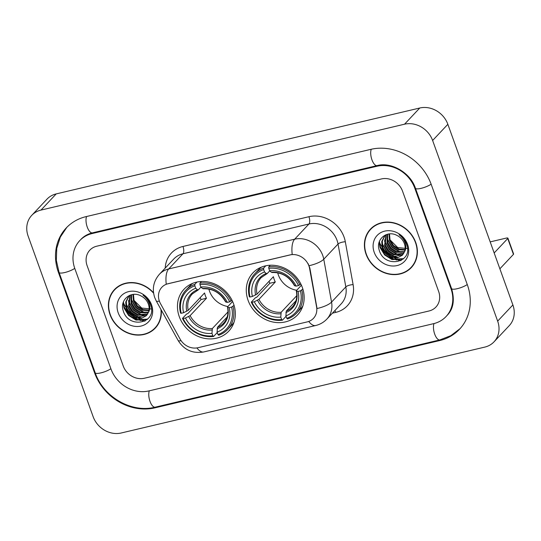 <?xml version="1.0" encoding="UTF-8"?>
<svg xmlns="http://www.w3.org/2000/svg" width="541" height="541" viewBox="0 0 541 541"><rect width="100%" height="100%" fill="white"/><g stroke="black" fill="none" stroke-linecap="round" stroke-linejoin="round"><path stroke-width="0.81" d="M248.082 300.343A30.654 26.888 -136.8 0 0 270.405 321.388A30.654 26.888 -136.8 0 0 297.55 314.936A30.654 26.888 -136.8 0 0 302.358 287.521A30.654 26.888 -136.8 0 0 280.035 266.476A30.654 26.888 -136.8 0 0 252.89 272.928A30.654 26.888 -136.8 0 0 248.082 300.343M179.26 316.6A30.654 26.888 -136.8 0 0 201.583 337.652A30.654 26.888 -136.8 0 0 228.728 331.193A30.654 26.888 -136.8 0 0 233.536 303.778A30.654 26.888 -136.8 0 0 211.22 282.733A30.654 26.888 -136.8 0 0 184.068 289.185A30.654 26.888 -136.8 0 0 179.26 316.6M159.399 301.236A15.615 13.701 -136.8 0 0 160.501 303.663L180.133 339.146A15.615 13.701 -136.8 0 0 197.986 347.714L307.214 321.909A15.615 13.701 -136.8 0 0 313.455 318.351A15.615 13.701 -136.8 0 0 316.586 306.909L309.594 268.437A15.615 13.701 -136.8 0 0 289.956 254.919L168.089 283.707A15.615 13.701 -136.8 0 0 161.847 287.271A15.615 13.701 -136.8 0 0 159.399 301.236M153.536 292.749A28.051 24.609 -136.8 0 0 114.442 289.611A28.051 24.609 -136.8 0 0 110.046 314.7A28.051 24.609 -136.8 0 0 130.469 333.959A28.051 24.609 -136.8 0 0 155.308 328.056A28.051 24.609 -136.8 0 0 161.272 310.013M153.901 329.036A28.051 24.609 -136.8 0 0 156.051 327.224M366.061 254.216A28.051 24.609 -136.8 0 0 386.49 273.476A28.051 24.609 -136.8 0 0 411.329 267.572A28.051 24.609 -136.8 0 0 415.731 242.483A28.051 24.609 -136.8 0 0 395.302 223.223A28.051 24.609 -136.8 0 0 370.463 229.127A28.051 24.609 -136.8 0 0 366.061 254.216M409.916 268.552A28.051 24.609 -136.8 0 0 412.073 266.74M166.249 284.187L292.214 254.432A20.247 8.413 -103.3 0 1 294.669 239.183A23.135 20.294 43.2 0 1 322.754 255.474A23.135 20.294 43.2 0 1 323.768 259.213L331.559 302.081A23.135 20.294 43.2 0 1 326.92 319.028L341.195 303.853A23.135 20.294 -136.8 0 0 345.827 286.906L338.037 244.038A23.135 20.294 -136.8 0 0 337.029 240.299A23.135 20.294 -136.8 0 0 308.945 224.008L182.98 253.77A23.135 20.294 -136.8 0 0 173.735 259.044L159.46 274.219A23.135 20.294 43.2 0 1 168.704 268.945A20.247 8.413 76.7 0 0 166.249 284.187M308.154 263.677L309.871 268.147L317.053 308.539A20.247 6.262 -10.3 0 0 331.559 302.081L345.827 286.906A5.782 1.792 169.7 0 1 353.104 284.607A28.923 25.366 43.2 0 1 335.751 312.387L332.424 313.171M402.531 191.156A17.353 15.222 -136.8 0 0 381.466 178.936L96.771 246.196A17.353 15.222 -136.8 0 0 89.833 250.152A17.353 15.222 -136.8 0 0 87.115 265.672L123.247 366.034A17.353 15.222 -136.8 0 0 144.312 378.247L429.006 310.987A17.353 15.222 -136.8 0 0 435.938 307.031A17.353 15.222 -136.8 0 0 438.663 291.518L402.531 191.156A17.353 15.222 -136.8 0 0 381.466 178.936L96.771 246.196A17.353 15.222 -136.8 0 0 89.833 250.152A17.353 15.222 -136.8 0 0 87.115 265.672L123.247 366.034A17.353 15.222 -136.8 0 0 144.312 378.247L429.006 310.987A17.353 15.222 -136.8 0 0 435.938 307.031A17.353 15.222 -136.8 0 0 438.663 291.518L402.531 191.156M371.248 228.343A28.051 24.609 -136.8 0 0 369.571 230.601M115.226 288.826A28.051 24.609 -136.8 0 0 113.549 291.085M117.377 287.014A27.767 24.352 -136.8 0 0 116.173 288.191L114.651 289.814A27.767 24.352 -136.8 0 0 110.296 314.639A27.767 24.352 -136.8 0 0 130.516 333.702A27.767 24.352 -136.8 0 0 155.098 327.86A27.767 24.352 -136.8 0 0 160.941 309.418M153.603 293.202A27.767 24.352 -136.8 0 0 114.651 289.814M151.615 309.033L141.701 308.072L134.134 300.458M148.91 310.635L142.499 310.243L136.893 306.659L133.397 300.843L132.971 294.453M149.005 310.094L143.108 309.601L137.495 306.017L133.999 300.201L133.478 294.399M148.335 312.576L140.085 312.806L134.479 309.229L130.976 303.413L131.199 294.804M148.505 312.123L140.687 312.164L135.081 308.586L131.585 302.771L131.598 294.696M147.517 314.226L137.664 315.376L132.058 311.799L128.562 305.983L129.908 295.244M147.747 313.841L138.273 314.734L132.667 311.156L129.164 305.34L130.178 295.136M148.41 312.387A13.072 11.469 -136.8 0 0 148.349 304.076A13.072 11.469 -136.8 0 0 141.113 296.001C131.057 290.206 119.473 299.964 123.159 310.487C128.224 329.51 157.113 323.41 150.858 305.537L150.567 304.637C149.113 300.735 146.611 297.591 143.061 295.217C146.32 297.733 148.444 300.776 149.438 304.353C150.209 307.416 149.871 310.094 148.41 312.387L146.422 315.64L141.411 318.392L135.25 317.946L129.644 314.368L126.148 308.546L125.749 302.013L128.596 296.434L129.928 295.23M146.726 315.302L135.852 317.303L130.246 313.726L126.75 307.903L126.303 301.608L128.907 296.116M118.181 312.779A18.854 16.541 -136.8 0 0 141.079 326.054A18.854 16.541 -136.8 0 0 151.568 304.894A18.854 16.541 -136.8 0 0 128.677 291.613A18.854 16.541 -136.8 0 0 118.181 312.779M123.416 302.764A28.923 25.366 -136.8 0 0 125.769 307.099A28.923 25.366 -136.8 0 1 123.416 302.764M127.216 309.161A28.923 25.366 -136.8 0 0 136.717 317.567A28.923 25.366 -136.8 0 1 127.216 309.161M138.638 318.602A28.923 25.366 -136.8 0 0 143.25 320.455A28.923 25.366 -136.8 0 1 138.638 318.602M143.838 320.63A28.923 25.366 -136.8 0 0 145.103 320.962A28.923 25.366 -136.8 0 1 143.838 320.63M155.098 327.86L156.619 326.237A27.767 24.352 -136.8 0 0 157.729 324.965M147.592 319.129L136.285 319.745L128.907 315.132L124.288 307.613L123.409 301.912M141.539 317.838L138.699 317.175L131.328 312.563L126.702 305.043L126.141 302.886M143.953 315.268L141.12 314.605L133.742 309.993L129.123 302.473L128.555 300.316M146.374 312.698L143.534 312.035L136.163 307.423L131.537 299.903L130.976 297.753M147.179 319.508L135.98 320.062L128.609 315.457L123.984 307.937L123.111 302.811M140.16 317.966L138.401 317.493L131.023 312.887L126.121 304.414M142.581 315.396L140.816 314.923L133.444 310.318L128.535 301.844M144.995 312.826L143.237 312.353L135.859 307.748L130.949 299.274M123.875 306.152A23.135 20.294 -136.8 0 0 128.677 313.266M133.167 317.04A23.135 20.294 -136.8 0 0 141.201 320.57M142.432 320.833A23.135 20.294 -136.8 0 0 144.772 321.138M373.398 226.53A27.767 24.352 -136.8 0 0 372.194 227.707L370.673 229.33A27.767 24.352 -136.8 0 0 366.318 254.155A27.767 24.352 -136.8 0 0 386.538 273.219A27.767 24.352 -136.8 0 0 411.119 267.376A27.767 24.352 -136.8 0 0 415.474 242.544A27.767 24.352 -136.8 0 0 395.261 223.487A27.767 24.352 -136.8 0 0 370.673 229.33M407.637 248.549L397.723 247.589L390.156 239.974M404.932 250.152L398.521 249.759L392.915 246.175L389.419 240.36L388.986 233.969M405.02 249.611L399.13 249.117L393.517 245.533L390.02 239.717L389.5 233.915M404.357 252.092L396.107 252.322L390.501 248.745L386.998 242.929L387.221 234.321M404.526 251.639L396.709 251.68L391.102 248.103L387.606 242.287L387.62 234.212M403.539 253.743L393.686 254.892L388.08 251.315L384.583 245.499L385.929 234.76L384.617 235.95L381.763 241.529L382.169 248.062L385.665 253.885L391.271 257.462L397.432 257.908L402.443 255.156L404.431 251.903A13.072 11.469 -136.8 0 0 404.37 243.592A13.072 11.469 -136.8 0 0 397.135 235.518C387.079 229.722 375.488 239.48 379.18 250.003C384.245 269.026 413.135 262.926 406.879 245.053L406.582 244.153C405.135 240.251 402.632 237.107 399.082 234.733C402.342 237.249 404.465 240.292 405.459 243.869C406.23 246.933 405.885 249.611 404.431 251.903M403.769 253.357L394.294 254.25L388.688 250.672L385.185 244.857L386.193 234.652M402.747 254.818L391.873 256.819L386.267 253.242L382.771 247.42L382.325 241.124L384.928 235.633M374.203 252.295A18.854 16.541 -136.8 0 0 397.094 265.57A18.854 16.541 -136.8 0 0 407.589 244.41A18.854 16.541 -136.8 0 0 384.698 231.129A18.854 16.541 -136.8 0 0 374.203 252.295M379.437 242.28A28.923 25.366 -136.8 0 0 381.784 246.615A28.923 25.366 -136.8 0 1 379.437 242.28M383.238 248.677A28.923 25.366 -136.8 0 0 392.739 257.083A28.923 25.366 -136.8 0 1 383.238 248.677M394.66 258.118A28.923 25.366 -136.8 0 0 399.272 259.971A28.923 25.366 -136.8 0 1 394.66 258.118M399.86 260.147A28.923 25.366 -136.8 0 0 401.124 260.478A28.923 25.366 -136.8 0 1 399.86 260.147M411.119 267.376L412.641 265.753A27.767 24.352 -136.8 0 0 413.75 264.481M403.613 258.645L392.306 259.261L384.928 254.649L380.309 247.129L379.43 241.428M397.561 257.354L394.72 256.691L387.349 252.079L382.724 244.559L382.162 242.402M399.975 254.784L397.141 254.121L389.763 249.509L385.145 241.989L384.577 239.832M402.396 252.214L399.556 251.551L392.184 246.939L387.559 239.42L386.998 237.269M403.201 259.024L392.002 259.579L384.631 254.973L380.005 247.453L379.133 242.327M396.181 257.482L394.423 257.009L387.045 252.404L382.135 243.93M398.595 254.912L396.837 254.439L389.466 249.834L384.556 241.36M401.016 252.343L399.251 251.869L391.88 247.264L386.971 238.791M208.887 289.077A21.403 18.773 -136.8 0 0 209.529 291.2A21.403 18.773 -136.8 0 0 227.896 306.517M234.057 305.34L231.589 307.105A27.53 24.149 -136.8 0 1 217.962 334.588L217.083 332.147A24.872 21.816 -136.8 0 0 229.222 307.667L227.741 307.302L227.66 306.767L232.616 301.493M227.146 317.033L217.468 327.319L217.083 332.147M217.245 332.593L213.607 336.455L212.843 335.799A27.53 24.149 -136.8 0 1 183.115 318.561L185.482 318A24.872 21.816 -136.8 0 0 211.964 333.357L212.349 328.529L227.984 311.907M194.841 285.79L194.834 284.329A28.687 25.163 -136.8 0 0 185.888 290.132A28.687 25.163 -136.8 0 0 180.566 313.117L181.215 313.28A27.53 24.149 -136.8 0 1 194.841 285.79L195.72 288.238A24.872 21.816 -136.8 0 0 183.582 312.718L188.214 310.351L204.566 292.965A21.403 18.773 -136.8 0 0 205.343 295.65A21.403 18.773 -136.8 0 0 206.473 298.247L190.114 315.633L185.482 318M183.115 318.561L182.466 318.399L186.537 314.071L187.923 313.489L201.056 299.531A27.476 24.102 43.2 0 1 200.217 297.591M217.962 334.588L218.726 335.251A28.687 25.163 -136.8 0 0 227.68 329.442L231.751 325.114A28.687 25.163 -136.8 0 0 234.037 322.24M231.102 301.175A28.687 25.163 -136.8 0 0 199.96 283.119L199.96 284.586A27.53 24.149 -136.8 0 1 229.688 301.824L232.008 300.214M201.482 281.496L199.96 283.119M227.68 329.442A28.687 25.163 -136.8 0 0 233.002 306.456M182.466 318.399A28.687 25.163 -136.8 0 0 213.607 336.455M229.688 301.824L227.321 302.385A24.872 21.816 -136.8 0 0 200.839 287.028L199.96 284.586M229.222 307.667L231.589 307.105M211.964 333.357L212.843 335.799M200.839 287.028L202.571 288.522L203.524 288.59M225.759 301.486L225.84 302.02L227.321 302.385M217.076 328.813A22.249 19.517 -136.8 0 0 227.741 307.302L227.66 306.767M192.684 283.342A28.687 25.163 -136.8 0 0 189.959 285.804L185.888 290.132M194.834 284.329L196.978 282.05M183.582 312.718L181.215 313.28M200.934 287.109L198.405 289.8L197.451 289.733L195.72 288.238M198.405 289.8L192.346 293.898A21.403 18.773 -136.8 0 0 188.214 310.351M201.056 299.531L206.473 298.247M277.702 272.82A21.403 18.773 -136.8 0 0 278.351 274.943A21.403 18.773 -136.8 0 0 296.711 290.26M302.872 289.077L300.411 290.848A27.53 24.149 -136.8 0 1 286.784 318.331L285.898 315.89A24.872 21.816 -136.8 0 0 298.037 291.41L296.563 291.044L296.482 290.51L301.432 285.235M295.961 300.776L286.29 311.061L285.898 315.89M286.061 316.329L282.422 320.198L281.658 319.542A27.53 24.149 -136.8 0 1 251.93 302.304L254.304 301.743A24.872 21.816 -136.8 0 0 280.779 317.1L281.164 312.272L296.799 295.65M263.656 269.533L263.656 268.065A28.687 25.163 -136.8 0 0 254.703 273.874A28.687 25.163 -136.8 0 0 249.381 296.86L250.03 297.016A27.53 24.149 -136.8 0 1 263.656 269.533L264.535 271.981A24.872 21.816 -136.8 0 0 252.404 296.461L257.036 294.094L273.388 276.708A21.403 18.773 -136.8 0 0 274.165 279.393A21.403 18.773 -136.8 0 0 275.288 281.989L258.936 299.376L254.304 301.743M251.93 302.304L251.281 302.142L255.359 297.807L256.738 297.232L269.871 283.268A27.476 24.102 43.2 0 1 269.039 281.334M286.784 318.331L287.541 318.987A28.687 25.163 -136.8 0 0 296.495 313.185L300.573 308.857A28.687 25.163 -136.8 0 0 302.852 305.983M299.917 284.918A28.687 25.163 -136.8 0 0 268.776 266.862L268.776 268.322A27.53 24.149 -136.8 0 1 298.51 285.567L300.823 283.951M270.304 265.239L268.776 266.862M296.495 313.185A28.687 25.163 -136.8 0 0 301.817 290.199M251.281 302.142A28.687 25.163 -136.8 0 0 282.422 320.198M298.51 285.567L296.137 286.128A24.872 21.816 -136.8 0 0 269.661 270.77L268.776 268.322M298.037 291.41L300.411 290.848M280.779 317.1L281.658 319.542M269.661 270.77L271.393 272.265L272.346 272.333M294.575 285.222L294.662 285.763L296.137 286.128M285.898 312.556A22.249 19.517 -136.8 0 0 296.563 291.044L296.482 290.51M261.506 267.085A28.687 25.163 -136.8 0 0 258.774 269.54L254.703 273.874M263.656 268.065L265.793 265.793M252.404 296.461L250.03 297.016M269.756 270.852L267.227 273.543L266.267 273.476L264.535 271.981M267.227 273.543L261.168 277.634A21.403 18.773 -136.8 0 0 257.036 294.094M269.871 283.268L275.288 281.989M379.89 245.668A23.135 20.294 -136.8 0 0 384.698 252.782M389.189 256.556A23.135 20.294 -136.8 0 0 397.222 260.086M398.447 260.349A23.135 20.294 -136.8 0 0 400.793 260.654M507.742 238.527A2.894 0.697 -19.8 0 0 507.904 238.148L513.612 254A2.894 0.697 160.2 0 1 513.45 254.371L507.742 238.527L494.17 252.958M499.877 268.803L513.45 254.371M507.904 238.148A2.894 0.697 -19.8 0 0 506.133 238.121L490.187 241.888M450.951 288.61L414.819 188.254A31.236 27.395 -136.8 0 0 376.901 166.263L92.207 233.523A31.236 27.395 -136.8 0 0 79.723 240.644A31.236 27.395 -136.8 0 0 74.827 268.573L110.952 368.935A31.236 27.395 -136.8 0 0 148.876 390.927L433.571 323.667A31.236 27.395 -136.8 0 0 446.055 316.546A31.236 27.395 -136.8 0 0 450.951 288.61L451.41 288.123M432.624 140.491A23.135 20.294 -136.8 0 0 404.54 124.2L40.988 210.084A23.135 20.294 -136.8 0 0 31.743 215.359A23.135 20.294 -136.8 0 0 28.112 236.052L93.147 416.698A23.135 20.294 -136.8 0 0 121.238 432.989L484.79 347.099A23.135 20.294 -136.8 0 0 494.034 341.824A23.135 20.294 -136.8 0 0 497.659 321.131L432.624 140.491L447.853 124.302A23.135 20.294 -136.8 0 0 419.762 108.011L56.21 193.901A23.135 20.294 -136.8 0 0 46.966 199.176L31.743 215.359M494.034 341.824L509.257 325.641A23.135 20.294 -136.8 0 0 512.888 304.948L447.853 124.302M431.204 184.38A49.745 43.632 -136.8 0 0 370.815 149.357L86.12 216.616A49.745 43.632 -136.8 0 0 66.239 227.957A49.745 43.632 -136.8 0 0 58.442 272.448L94.567 372.803A49.745 43.632 -136.8 0 0 154.963 407.826L439.657 340.566A49.745 43.632 -136.8 0 0 459.532 329.226A49.745 43.632 -136.8 0 0 467.336 284.742L431.204 184.38M308.945 216.704A5.782 2.401 -103.3 0 1 308.945 224.008L294.669 239.183L168.704 268.945L182.98 253.77A5.782 2.401 -103.3 0 0 182.98 246.459L308.945 216.704A28.923 25.366 43.2 0 1 344.056 237.066A28.923 25.366 43.2 0 1 345.314 241.746L353.104 284.607M159.46 274.219C153.488 281.144 151.906 288.914 154.706 297.53L156.241 300.924A20.247 3.341 -29 0 0 159.345 301.094M308.762 321.442A20.247 8.413 76.7 0 0 315.673 325.52C320.049 324.458 323.795 322.301 326.92 319.028M315.673 325.52L203.795 351.948A20.247 8.413 -103.3 0 1 196.917 347.924M203.795 351.948C192.623 353.814 184.062 349.98 178.117 340.465A20.247 3.341 -29 0 0 181.073 340.661M309.154 265.699A20.247 6.262 -10.3 0 0 323.768 259.213L338.037 244.038A5.782 1.792 169.7 0 1 345.314 241.746M165.208 268.106A28.923 25.366 43.2 0 1 182.98 246.459M334.893 310.548A5.782 2.401 -103.3 0 1 335.751 312.387M217.468 327.319A21.403 18.773 -136.8 0 0 223.528 323.22C227.416 318.974 228.735 313.604 227.497 307.119M190.114 315.633A21.403 18.773 -136.8 0 0 212.349 328.529M225.84 302.02A22.249 19.517 -136.8 0 0 202.571 288.522M188.687 316.526A22.249 19.517 -136.8 0 0 211.957 330.024M197.451 289.733A22.249 19.517 -136.8 0 0 186.787 311.244M286.29 311.061A21.403 18.773 -136.8 0 0 292.343 306.963C296.231 302.717 297.557 297.347 296.312 290.862M258.936 299.376A21.403 18.773 -136.8 0 0 281.164 312.272M294.662 285.763A22.249 19.517 -136.8 0 0 271.393 272.265M257.502 300.269A22.249 19.517 -136.8 0 0 280.772 313.766M266.267 273.476A22.249 19.517 -136.8 0 0 255.602 294.987M371.282 149.248A9.258 3.848 76.7 0 0 371.938 159.791A9.258 3.848 76.7 0 0 377.124 165.6C391.021 161.644 410.362 172.518 415.447 188.241L451.579 288.596C454.873 299.991 453.412 308.897 447.191 315.329M431.13 184.177A9.258 2.232 160.2 0 1 421.737 188.187A9.258 2.232 160.2 0 1 415.447 188.241M467.262 284.532A9.258 2.232 160.2 0 1 457.869 288.542A9.258 2.232 160.2 0 1 451.579 288.596M460.093 328.624L450.849 335.67L439.88 339.91A9.258 3.848 -103.3 0 1 434.693 334.095A9.258 3.848 -103.3 0 1 434.038 323.552M439.88 339.91L155.186 407.17A9.258 3.848 -103.3 0 1 149.999 401.354A9.258 3.848 -103.3 0 1 149.343 390.812M155.186 407.17C131.558 413.331 103.304 396.932 95.196 372.79A9.258 2.232 -19.8 0 0 101.492 372.735A9.258 2.232 -19.8 0 0 110.878 368.725M95.196 372.79L59.064 272.434A9.258 2.232 -19.8 0 0 65.36 272.38A9.258 2.232 -19.8 0 0 74.753 268.37M86.587 216.508A9.258 3.848 76.7 0 0 87.243 227.051A9.258 3.848 76.7 0 0 92.43 232.86L377.124 165.6M419.762 108.011L404.54 124.2M512.888 304.948L497.659 321.131M56.21 193.901L40.988 210.084M440.388 339.789L439.657 340.566M155.693 407.048L154.963 407.826M95.027 372.316L94.567 372.803M58.895 271.961L58.442 272.448M415.272 187.768L414.819 188.254M377.625 165.492L376.901 166.263M92.937 232.745L92.207 233.523M156.241 300.924L178.117 340.465M225.604 301.871C220.302 292.803 212.823 288.441 203.173 288.772M294.426 285.614C289.124 276.546 281.645 272.177 271.995 272.515M66.807 227.369L60.315 237.073L56.758 248.346L56.345 260.397L59.064 272.434M80.866 239.426C83.909 236.194 87.764 234.003 92.43 232.86"/></g></svg>
